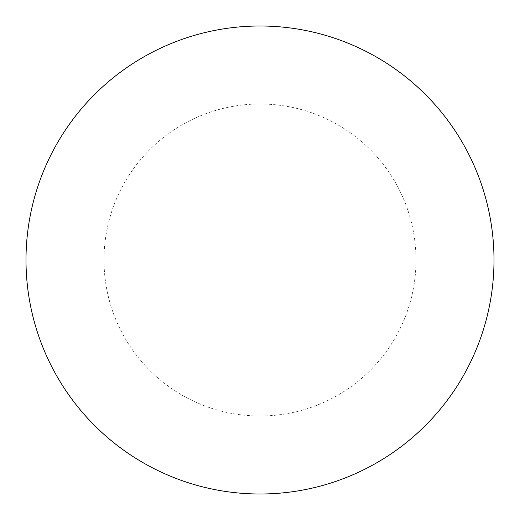 <?xml version="1.0" encoding="UTF-8"?>
<svg xmlns="http://www.w3.org/2000/svg" width="520" height="520" viewBox="0 0 520 520"><rect width="100%" height="100%" fill="white"/><g stroke="black" fill="none" stroke-linecap="round" stroke-linejoin="round"><path stroke-width="0.39" stroke-dasharray="2.6 1.95" d="M494 260A234 234 0 0 1 143 462.651A234 234 0 0 1 143 57.35A234 234 0 0 1 494 260A234 234 0 0 0 260 26A234 234 0 0 0 26 260A234 234 0 0 1 377 57.35A234 234 0 0 1 377 462.651A234 234 0 0 1 26 260A234 234 0 0 0 260 494A234 234 0 0 0 494 260M260 26A234 234 0 0 1 494 260A234 234 0 0 1 260 494A234 234 0 0 1 26 260A234 234 0 0 1 260 26A234 234 0 0 1 494 260A234 234 0 0 1 260 494M260 104A156 156 0 0 1 416 260A156 156 0 0 1 260 416A156 156 0 0 1 104 260A156 156 0 0 1 260 104"/><path stroke-width="0.78" d="M260 26A234 234 0 0 1 494 260A234 234 0 0 1 260 494A234 234 0 0 1 26 260A234 234 0 0 1 260 26M26 260A234 234 0 0 0 260 494A234 234 0 0 0 494 260A234 234 0 0 0 260 26A234 234 0 0 0 26 260"/></g></svg>
